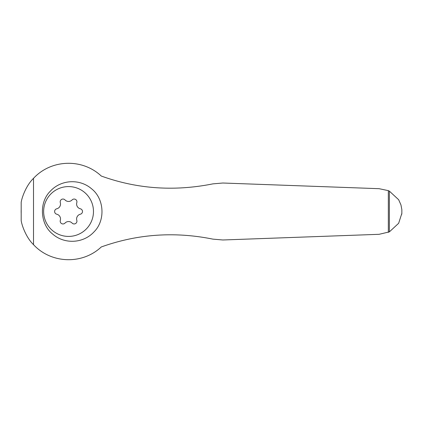 <?xml version="1.0" encoding="UTF-8"?>
<svg xmlns="http://www.w3.org/2000/svg" width="423" height="423" viewBox="0 0 423 423"><rect width="100%" height="100%" fill="white"/><g stroke="black" fill="none" stroke-linecap="round" stroke-linejoin="round"><path stroke-width="0.63" d="M389.377 191.127L398.646 199.714L400.951 204.906L401.85 209.644L401.85 213.356L398.646 223.286L389.377 231.873L389.377 191.127L388.34 190.641L379.114 188.69L222.847 183.016L212.891 183.868C174.26 191.582 137.057 188.97 101.277 176.037C82.178 158.102 51.083 159.318 33.517 178.332C26.104 185.438 21.843 197.647 21.187 202.342L21.187 209.618A47.371 47.371 0 0 0 21.15 211.04L21.15 211.96A47.371 47.371 0 0 0 21.187 213.382L21.187 209.618M401.755 214.292L401.824 213.673M21.187 213.382L21.187 220.658C21.869 225.38 26.057 237.488 33.517 244.668C51.03 263.598 82.115 264.972 101.277 246.963C137.417 234.004 174.62 231.392 212.891 239.132L222.847 239.984L379.114 234.31L389.377 231.873M50.274 191.244C38.821 202.501 40.132 224.248 52.653 234.051C64.365 244.409 83.231 243.632 94.043 231.852C105.565 220.51 104.328 198.821 91.675 188.88C79.751 178.464 60.944 179.516 50.274 191.244M68.558 186.585A24.915 24.915 0 0 1 90.136 223.957A24.915 24.915 0 0 1 46.979 223.957A24.915 24.915 0 0 1 68.558 186.585M60.304 202.638A2.792 2.792 0 0 1 65.01 199.92A4.88 4.88 0 0 0 72.111 199.92A2.792 2.792 0 0 1 76.812 202.638A4.88 4.88 0 0 0 80.359 208.788A2.792 2.792 0 0 1 80.359 214.212A4.88 4.88 0 0 0 76.812 220.362A2.792 2.792 0 0 1 72.111 223.08A4.88 4.88 0 0 0 65.01 223.08A2.792 2.792 0 0 1 60.304 220.362A4.88 4.88 0 0 0 56.756 214.212A2.792 2.792 0 0 1 56.756 208.788A4.88 4.88 0 0 0 60.304 202.638M21.15 211.96L21.15 211.04M33.517 244.668L33.517 178.332M388.34 232.359L388.34 190.641"/></g></svg>
